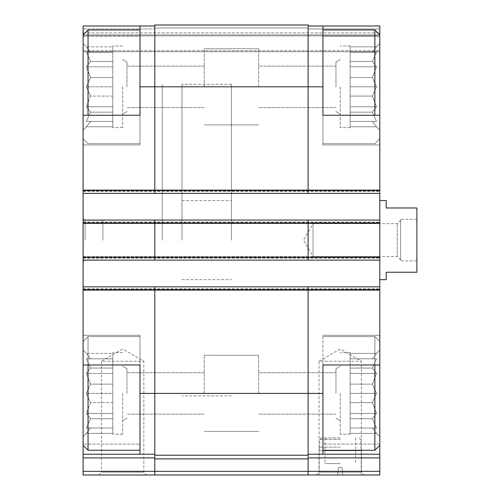 <?xml version="1.0" encoding="UTF-8"?>
<svg xmlns="http://www.w3.org/2000/svg" width="500" height="500" viewBox="0 0 500 500"><rect width="100%" height="100%" fill="white"/><g stroke="black" fill="none" stroke-linecap="round" stroke-linejoin="round"><path stroke-width="0.38" stroke-dasharray="2.5 1.88" d="M112.775 353.438L112.775 368.069L112.775 353.438L86.406 353.438L90.538 358.794L86.406 358.794L90.538 368.069L86.406 373.419L90.538 384.131L86.406 393.406L90.538 384.131L86.406 373.419L90.538 368.069L86.406 358.794L90.538 358.794L86.406 353.438L90.538 358.794L86.406 358.794L90.538 368.069L86.406 373.419L90.538 384.131L86.406 393.406L90.538 402.681L86.406 393.406L90.538 384.131L86.406 373.419L90.538 368.069L86.406 358.794L90.538 358.794L86.406 353.438L83.106 350.138L83.106 436.675L83.106 350.138L83.106 436.675L83.106 350.138L86.406 353.438L112.775 353.438M112.775 373.419L112.775 393.406L112.775 373.419L86.406 373.419L112.775 373.419M112.775 402.681L112.775 352.612L112.775 434.206L112.775 384.131L112.775 418.744L112.775 402.681L90.538 402.681L86.406 413.394L90.538 402.681L86.406 393.406L90.538 402.681L86.406 413.394L90.538 418.744L86.406 413.394L90.538 402.681L112.775 402.681M112.775 428.025L112.775 413.394L112.775 433.375L112.775 428.025L86.406 428.025L90.538 418.744L86.406 428.025L90.538 428.025L86.406 428.025L90.538 418.744L86.406 413.394L90.538 418.744L86.406 428.025L90.538 428.025L86.406 433.375L90.538 428.025L86.406 428.025L112.775 428.025L90.538 428.025L86.406 433.375L90.538 428.025L112.775 428.025L86.406 428.025L112.775 428.025M112.775 393.406L112.775 434.206L112.775 393.406L86.406 393.406L112.775 393.406M112.775 46.844L112.775 61.475L112.775 46.844L86.406 46.844L90.538 52.2L86.406 52.2L90.538 61.475L86.406 66.825L90.538 77.537L86.406 86.812L90.538 77.537L86.406 66.825L90.538 61.475L86.406 52.2L90.538 52.2L86.406 46.844L90.538 52.2L86.406 52.2L90.538 61.475L86.406 66.825L90.538 77.537L86.406 86.812L90.538 96.088L86.406 86.812L90.538 77.537L86.406 66.825L90.538 61.475L86.406 52.2L90.538 52.2L86.406 46.844L83.106 43.544L83.106 130.081L83.106 43.544L83.106 130.081L83.106 43.544L86.406 46.844L112.775 46.844M112.775 66.825L112.775 86.812L112.775 66.825L86.406 66.825L112.775 66.825M112.775 96.088L112.775 46.019L112.775 127.613L112.775 77.537L112.775 112.156L112.775 96.088L90.538 96.088L86.406 106.8L90.538 96.088L86.406 86.812L90.538 96.088L86.406 106.8L90.538 112.156L86.406 106.8L90.538 96.088L112.775 96.088M112.775 121.431L112.775 106.8L112.775 126.781L112.775 121.431L86.406 121.431L90.538 112.156L86.406 121.431L90.538 121.431L86.406 121.431L90.538 112.156L86.406 106.8L90.538 112.156L86.406 121.431L90.538 121.431L86.406 126.781L90.538 121.431L86.406 121.431L112.775 121.431L90.538 121.431L86.406 126.781L90.538 121.431L112.775 121.431L86.406 121.431L112.775 121.431M112.775 86.812L112.775 127.613L112.775 86.812L86.406 86.812L112.775 86.812M83.106 454.231L139.975 454.231L139.975 364.975L83.106 364.975L83.106 445.331L83.106 335.3L83.106 444.081L139.975 444.081L139.975 335.3L139.975 364.975L83.106 364.975L139.975 364.975L139.975 335.3L139.975 454.231L139.975 444.081L83.106 444.081L83.106 454.231L154.806 454.231L154.806 457.894L154.806 393.406L154.806 454.231L83.106 454.231L83.106 457.894L154.806 457.894L154.806 475L154.806 457.894M83.106 115.25L83.106 34.888L379.806 34.888L83.106 34.888L379.806 34.888L83.106 34.888L379.806 34.888L83.106 34.888L379.806 34.888L83.106 34.888L83.106 138.737L83.106 28.956L83.106 144.919L83.106 36.144L139.975 36.144L139.975 144.919L139.975 25.987L139.975 36.144L83.106 36.144L83.106 25.987L139.975 25.987L139.975 143.681L139.975 29.944L139.975 143.681L139.975 29.944L139.975 115.25L83.106 115.25L83.106 144.919L83.106 115.25L139.975 115.25L83.106 115.25L83.106 190.413L154.806 190.413L154.806 25L154.806 27.969L154.806 25L154.806 27.969L154.806 25L308.106 25L308.106 28.956L308.106 25.987L322.938 25.987L322.938 36.144L322.938 25.987L379.806 25.987L379.806 36.144L379.806 25.987L379.806 28.956L379.806 25.987L308.106 25.987L379.806 25.987L379.806 138.737L379.806 115.25L322.938 115.25L379.806 115.25L322.938 115.25L322.938 144.919L322.938 25.987M322.938 454.231L322.938 444.081L322.938 454.231L379.806 454.231L379.806 444.081L322.938 444.081L322.938 335.3L322.938 454.231L308.106 454.231L379.806 454.231L379.806 475L308.106 475L308.106 454.231L379.806 454.231M139.975 393.406L139.975 336.538L139.975 450.275L139.975 336.538L139.975 450.275L139.975 393.406L154.806 393.406L154.806 286.844L154.806 455.219L308.106 455.219L308.106 286.844L308.106 393.406L308.106 289.806L379.806 289.806L379.806 364.975L322.938 364.975L379.806 364.975L379.806 335.3L379.806 444.081L379.806 335.3L379.806 364.975L322.938 364.975L322.938 444.081L379.806 444.081L379.806 445.331L379.806 341.481L379.806 445.331L374.862 450.275L374.862 336.538L374.862 450.275L322.938 450.275M379.806 36.144L322.938 36.144L379.806 36.144L379.806 144.919L379.806 36.144M379.806 289.806L379.806 115.25M154.806 193.381L308.106 193.381L308.106 25.987L308.106 193.381L379.806 193.381L379.806 189.919L379.806 193.381L83.106 193.381L154.806 193.381L154.806 86.812L154.806 193.381L154.806 190.413L308.106 190.413L308.106 25L308.106 28.956L308.106 25.987L308.106 28.956L379.806 28.956L308.106 28.956L379.806 28.956L308.106 28.956L308.106 25.987L379.806 25.987L308.106 25.987M379.806 240.113L379.806 200.55L379.806 240.113M83.106 364.975L83.106 286.844L83.106 290.3L379.806 290.3L379.806 289.312L379.806 290.3L379.806 289.312L379.806 290.3L83.106 290.3L83.106 289.312L83.106 290.3L379.806 290.3L83.106 290.3L83.106 256.675L379.806 256.675L379.806 257.663L379.806 256.675L379.806 257.663L379.806 256.675L83.106 256.675L83.106 260.138L379.806 260.138L379.806 257.663L379.806 260.138L308.106 260.138L308.106 220.081L379.806 220.081L379.806 223.544L379.806 220.081L83.106 220.081L308.106 220.081L308.106 260.138L308.106 220.081M379.806 35.881L379.806 51.706L379.806 35.881L83.106 35.881L379.806 35.881M154.806 286.844L379.806 286.844L379.806 289.312L379.806 286.844L154.806 286.844L154.806 289.806L308.106 289.806L308.106 286.844M322.938 393.406L154.806 393.406L154.806 289.806L83.106 289.806M154.806 455.219L308.106 455.219L154.806 455.219L154.806 458.888L308.106 458.888L308.106 471.337L379.806 471.337M83.106 457.894L83.106 475L154.806 475L154.806 458.888M379.806 260.138L83.106 260.138L83.106 257.663L83.106 260.138L154.806 260.138L154.806 220.081M83.106 260.138L83.106 257.169L154.806 257.169L154.806 223.05L154.806 260.138L154.806 257.169L379.806 257.169M308.106 454.231L308.106 471.337L83.106 471.337M98.612 475L146.719 475L98.612 475L101.487 472.125L143.844 472.125L101.487 472.125L101.487 361.262L143.844 361.262L101.487 361.262L122.662 349.038L143.844 361.262L143.844 472.125L146.719 475M316.194 475L364.3 475L316.194 475L319.069 472.125L361.425 472.125L319.069 472.125L319.069 361.262L361.425 361.262L319.069 361.262L340.25 349.038L361.425 361.262L361.425 472.125L364.3 475M154.806 260.138L308.106 260.138M83.106 257.169L83.106 220.081L83.106 223.544L379.806 223.544L83.106 223.544L83.106 189.919L379.806 189.919L83.106 189.919L83.106 193.381L379.806 193.381M83.106 51.706L379.806 51.706L83.106 51.706L379.806 51.706L83.106 51.706L83.106 50.712L83.106 51.706M83.106 193.381L83.106 189.919L379.806 189.919L83.106 189.919L83.106 193.381L83.106 190.413M83.106 223.544L379.806 223.544L83.106 223.544L83.106 222.556L83.106 223.544M83.106 220.081L379.806 220.081M83.106 256.675L379.806 256.675L83.106 256.675L83.106 257.663L83.106 256.675M83.106 286.844L379.806 286.844M308.106 455.219L308.106 458.888M308.106 193.381L308.106 190.413L379.806 190.413M154.806 25L308.106 25L154.806 25M139.975 454.231L154.806 454.231M139.975 25.987L83.106 25.987L83.106 28.956L83.106 25.987L154.806 25.987L83.106 25.987L83.106 28.956L83.106 25.987L154.806 25.987M83.106 240.113L83.106 218.35L83.106 240.113M322.938 86.812L322.938 29.944L322.938 143.681L322.938 29.944L322.938 143.681L322.938 86.812L139.975 86.812M231.456 240.113L231.456 84.344L231.456 240.113M162.225 240.113L162.225 84.344L162.225 240.113M379.806 86.812L379.806 34.888L379.806 86.812M379.806 34.888L374.862 29.944L374.862 115.25M372.375 52.2L376.506 52.2L372.375 61.475L376.506 66.825L372.375 77.537L376.506 86.812L372.375 96.088L376.506 106.8L372.375 112.156L376.506 121.431L372.375 121.431L376.506 126.781L372.375 121.431L376.506 121.431L372.375 112.156L376.506 106.8L372.375 96.088L376.506 86.812L372.375 77.537L376.506 66.825L372.375 61.475L376.506 52.2L372.375 52.2L376.506 46.844L372.375 52.2L376.506 52.2L372.375 61.475L376.506 66.825L372.375 77.537L376.506 86.812L372.375 96.088L376.506 106.8L372.375 112.156L376.506 121.431L372.375 121.431L376.506 126.781L372.375 121.431L376.506 121.431L372.375 112.156L376.506 106.8L372.375 96.088L376.506 86.812L372.375 77.537L376.506 66.825L372.375 61.475L376.506 52.2L372.375 52.2L376.506 46.844L372.375 52.2L350.138 52.2L350.138 46.844L350.138 66.825L350.138 52.2L372.375 52.2M350.138 86.812L350.138 127.613L350.138 46.019L350.138 127.613L350.138 66.825L350.138 86.812L376.506 86.812L350.138 86.812M340.25 86.812L340.25 127.613L340.25 86.812M335.962 86.812L335.962 62.088L335.962 86.812M258.656 86.812L258.656 48.738L258.656 86.812M379.806 364.975L379.806 445.331M374.862 364.975L374.862 450.275M372.375 358.794L376.506 358.794L372.375 368.069L376.506 373.419L372.375 384.131L376.506 393.406L372.375 402.681L376.506 413.394L372.375 418.744L376.506 428.025L372.375 428.025L376.506 433.375L372.375 428.025L376.506 428.025L372.375 418.744L376.506 413.394L372.375 402.681L376.506 393.406L372.375 384.131L376.506 373.419L372.375 368.069L376.506 358.794L372.375 358.794L376.506 353.438L372.375 358.794L376.506 358.794L372.375 368.069L376.506 373.419L372.375 384.131L376.506 393.406L372.375 402.681L376.506 413.394L372.375 418.744L376.506 428.025L372.375 428.025L376.506 433.375L372.375 428.025L376.506 428.025L372.375 418.744L376.506 413.394L372.375 402.681L376.506 393.406L372.375 384.131L376.506 373.419L372.375 368.069L376.506 358.794L372.375 358.794L376.506 353.438L372.375 358.794L350.138 358.794L350.138 353.438L350.138 373.419L350.138 358.794L372.375 358.794M350.138 393.406L350.138 434.206L350.138 352.612L350.138 434.206L350.138 373.419L350.138 393.406L376.506 393.406L350.138 393.406M340.25 393.406L340.25 434.206L340.25 393.406M335.962 393.406L335.962 368.681L335.962 393.406M258.656 393.406L258.656 355.331L258.656 393.406M139.975 29.944L88.05 29.944L88.05 115.25M88.05 364.975L88.05 450.275L88.05 336.538L88.05 450.275L139.975 450.275M126.95 86.812L126.95 62.088L126.95 86.812M204.256 86.812L204.256 48.738L204.256 86.812M122.662 86.812L122.662 127.613L122.662 86.812M126.95 393.406L126.95 368.681L126.95 393.406M204.256 393.406L204.256 355.331L204.256 393.406M122.662 393.406L122.662 434.206L122.662 393.406M379.806 393.406L379.806 350.138L379.806 393.406M83.106 393.406L83.106 341.481L83.106 393.406M350.138 77.537L350.138 61.475L350.138 77.537L372.375 77.537L350.138 77.537M350.138 384.131L350.138 368.069L350.138 384.131L372.375 384.131L350.138 384.131M102.888 240.113L102.888 220.331L102.888 240.113M85.081 240.113L85.081 220.331L85.081 240.113M350.138 96.088L372.375 96.088L350.138 96.088M350.138 106.8L376.506 106.8L350.138 106.8M350.138 112.156L372.375 112.156L350.138 112.156M350.138 121.431L376.506 121.431L350.138 121.431M350.138 126.781L376.506 126.781L379.806 130.081L376.506 126.781L350.138 126.781M350.138 66.825L376.506 66.825L350.138 66.825M350.138 61.475L372.375 61.475L350.138 61.475M350.138 46.844L376.506 46.844L379.806 43.544L376.506 46.844L350.138 46.844M350.138 402.681L372.375 402.681L350.138 402.681M350.138 413.394L376.506 413.394L350.138 413.394M350.138 418.744L372.375 418.744L350.138 418.744M350.138 428.025L376.506 428.025L350.138 428.025M350.138 433.375L376.506 433.375L379.806 436.675L376.506 433.375L350.138 433.375M350.138 373.419L376.506 373.419L350.138 373.419M350.138 368.069L372.375 368.069L350.138 368.069M350.138 353.438L376.506 353.438L379.806 350.138L376.506 353.438L350.138 353.438M112.775 77.537L90.538 77.537L112.775 77.537M112.775 106.8L86.406 106.8L112.775 106.8M112.775 112.156L90.538 112.156L112.775 112.156M112.775 126.781L86.406 126.781L83.106 130.081L86.406 126.781L112.775 126.781M112.775 61.475L90.538 61.475L112.775 61.475M112.775 52.2L86.406 52.2L112.775 52.2M112.775 384.131L90.538 384.131L112.775 384.131M112.775 413.394L86.406 413.394L112.775 413.394M112.775 418.744L90.538 418.744L112.775 418.744M112.775 433.375L86.406 433.375L83.106 436.675L86.406 433.375L112.775 433.375M112.775 368.069L90.538 368.069L112.775 368.069M112.775 358.794L86.406 358.794L112.775 358.794M386.238 200.55L386.238 207.969L416.894 207.969L416.894 272.25L386.238 272.25L386.238 279.669M416.894 260.881L416.894 219.344L416.894 260.881L400.575 260.881L400.575 219.344L400.575 260.881M182.006 240.113L182.006 84.344L182.006 240.113M400.575 259.887L400.575 220.331L400.575 259.887L397.231 256.544L397.231 223.675L397.231 256.544L313.05 256.544L313.05 223.675L313.05 256.544L303.562 240.113L313.05 223.675L397.231 223.675L400.575 220.331M319.231 472.125L361.262 472.125L361.262 475L319.231 475L361.262 475L361.262 472.125L319.231 472.125L319.231 475L319.231 450.675L361.262 450.675L361.262 472.125L361.262 450.675L319.231 450.675C319.231 446.719 319.231 446.719 319.231 450.675C319.231 446.719 319.231 446.719 319.231 450.675L319.231 472.125M342.719 475L337.775 475L338.425 467.581L342.069 467.581L342.719 475L337.775 475L338.425 467.581L342.069 467.581L342.719 475M340.25 463.625L324.919 463.625L340.25 463.625M340.25 437.912L321.206 437.912L340.25 437.912M340.25 439.394L319.725 439.394L340.25 439.394M340.25 447.144L319.725 447.144L340.25 447.144M361.262 450.675C361.262 446.719 361.262 446.719 361.262 450.675C361.262 446.719 361.262 446.719 361.262 450.675M308.106 457.894L379.806 457.894M83.106 288.819L379.806 288.819L83.106 288.819M83.106 289.312L379.806 289.312L83.106 289.312M83.106 257.663L379.806 257.663L83.106 257.663M83.106 258.156L379.806 258.156L83.106 258.156M83.106 223.05L379.806 223.05M83.106 222.062L379.806 222.062L83.106 222.062M83.106 222.556L379.806 222.556L83.106 222.556M83.106 190.906L379.806 190.906L83.106 190.906M83.106 191.4L379.806 191.4L83.106 191.4M154.806 27.969L308.106 27.969L154.806 27.969M83.106 28.956L154.806 28.956L83.106 28.956M83.106 32.912L379.806 32.912L83.106 32.912M83.106 50.712L379.806 50.712L83.106 50.712M182.006 200.55L231.456 200.55M182.006 279.669L231.456 279.669M231.456 84.344L182.006 84.344M231.456 395.881L182.006 395.881M379.806 144.919L322.938 144.919L379.806 144.919M139.975 144.919L83.106 144.919L139.975 144.919M139.975 335.3L83.106 335.3L139.975 335.3M379.806 335.3L322.938 335.3L379.806 335.3M379.806 138.737L374.862 143.681L322.938 143.681L374.862 143.681L379.806 138.737M350.138 46.019L340.25 46.019L350.138 46.019M350.138 127.613L340.25 127.613L350.138 127.613M335.962 111.538L340.25 114.012L335.962 111.538M335.962 62.088L340.25 59.612L335.962 62.088M335.962 66.106L258.656 66.106L335.962 66.106M335.962 107.525L258.656 107.525L335.962 107.525M379.806 341.481L374.862 336.538L322.938 336.538L374.862 336.538L379.806 341.481M350.138 352.612L340.25 352.612L350.138 352.612M350.138 434.206L340.25 434.206L350.138 434.206M335.962 418.131L340.25 420.606L335.962 418.131M335.962 368.681L340.25 366.206L335.962 368.681M335.962 372.694L258.656 372.694L335.962 372.694M335.962 414.119L258.656 414.119L335.962 414.119M139.975 143.681L88.05 143.681L83.106 138.737L88.05 143.681L139.975 143.681M139.975 336.538L88.05 336.538L83.106 341.481L88.05 336.538L139.975 336.538M204.256 66.106L126.95 66.106L204.256 66.106M204.256 107.525L126.95 107.525L204.256 107.525M126.95 62.088L122.662 59.612L126.95 62.088M126.95 111.538L122.662 114.012L126.95 111.538M122.662 46.019L112.775 46.019L122.662 46.019M122.662 127.613L112.775 127.613L122.662 127.613M204.256 372.694L126.95 372.694L204.256 372.694M204.256 414.119L126.95 414.119L204.256 414.119M126.95 368.681L122.662 366.206L126.95 368.681M126.95 418.131L122.662 420.606L126.95 418.131M122.662 352.612L112.775 352.612L122.662 352.612M122.662 434.206L112.775 434.206L122.662 434.206M374.862 29.944L322.938 29.944M83.106 34.888L88.05 29.944M83.106 445.331L88.05 450.275M258.656 48.738L204.256 48.738L258.656 48.738M258.656 124.887L204.256 124.887L258.656 124.887M258.656 355.331L204.256 355.331L258.656 355.331M258.656 431.481L204.256 431.481L258.656 431.481M102.888 220.331L85.081 220.331L83.106 218.35M102.888 259.887L85.081 259.887L83.106 261.869M416.894 219.344L400.575 219.344M324.919 437.912L324.919 463.625M355.575 437.912L355.575 463.625M321.206 437.912L319.725 439.394L319.725 447.144L319.231 447.638M359.288 437.912L360.769 439.394L360.769 447.144L361.262 447.638"/><path stroke-width="0.75" d="M83.106 115.25L83.106 25.987L139.975 25.987L139.975 115.25L83.106 115.25L83.106 286.844L308.106 286.844L308.106 393.406L322.938 393.406L322.938 364.975L379.806 364.975L379.806 115.25L322.938 115.25L322.938 25.987L379.806 25.987L379.806 34.888L374.862 29.944L322.938 29.944M379.806 364.975L379.806 454.231L308.106 454.231M139.975 364.975L83.106 364.975L83.106 289.806L154.806 289.806L154.806 455.219L308.106 455.219L308.106 393.406L139.975 393.406L139.975 364.975M83.106 364.975L83.106 454.231L154.806 454.231M322.938 393.406L322.938 454.231M308.106 25.987L322.938 25.987M308.106 457.894L379.806 457.894L379.806 454.231M379.806 457.894L379.806 475L154.806 475L308.106 475L308.106 471.337L379.806 471.337M154.806 455.219L154.806 475L83.106 475L83.106 471.337L308.106 471.337L308.106 455.219M154.806 286.844L154.806 289.806L379.806 289.806M139.975 86.812L308.106 86.812L308.106 25L154.806 25L154.806 193.381L379.806 193.381M308.106 286.844L379.806 286.844M83.106 193.381L154.806 193.381M83.106 220.081L379.806 220.081M83.106 260.138L379.806 260.138M322.938 86.812L308.106 86.812L308.106 193.381M308.106 220.081L308.106 260.138M154.806 220.081L154.806 260.138M83.106 286.844L83.106 289.806M139.975 393.406L139.975 454.231M83.106 471.337L83.106 454.231M139.975 25.987L154.806 25.987M379.806 115.25L379.806 34.888M374.862 115.25L374.862 29.944M379.806 445.331L374.862 450.275L374.862 364.975M88.05 115.25L88.05 29.944L139.975 29.944M139.975 450.275L88.05 450.275L88.05 364.975M379.806 279.669L386.238 279.669L386.238 272.25L416.894 272.25L416.894 207.969L386.238 207.969L386.238 200.55L379.806 200.55M83.106 190.413L379.806 190.413M83.106 223.05L379.806 223.05M83.106 257.169L379.806 257.169M154.806 458.888L308.106 458.888M83.106 457.894L154.806 457.894M374.862 450.275L322.938 450.275M83.106 34.888L88.05 29.944M83.106 445.331L88.05 450.275"/></g></svg>
